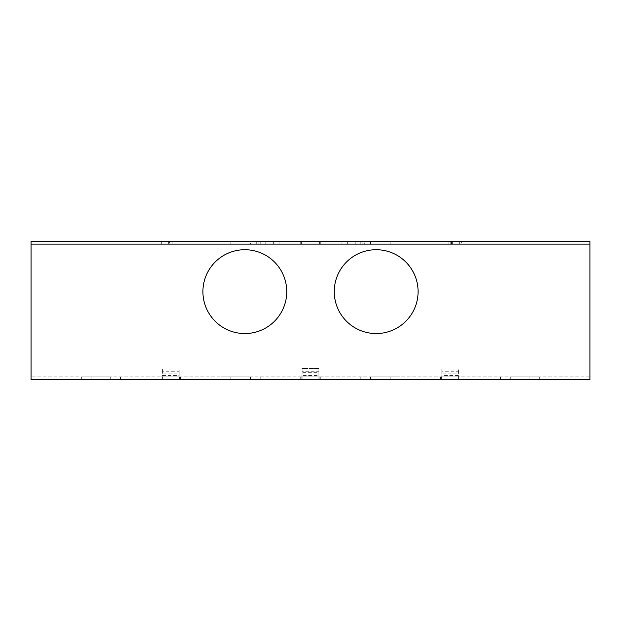 <?xml version="1.0" encoding="UTF-8"?>
<svg xmlns="http://www.w3.org/2000/svg" width="621" height="621" viewBox="0 0 621 621"><rect width="100%" height="100%" fill="white"/><g stroke="black" fill="none" stroke-linecap="round" stroke-linejoin="round"><path stroke-width="0.47" stroke-dasharray="3.1 2.33" d="M534.06 244.131L459.307 244.131L534.06 244.131L534.06 241.336L524.978 241.336L534.06 241.336M170.775 244.131L96.022 244.131L170.775 244.131L170.775 241.336L161.693 241.336L170.775 241.336M376.171 333.555A41.917 41.917 0 0 1 334.253 291.637A41.917 41.917 0 0 1 376.171 249.72A41.917 41.917 0 0 1 418.088 291.637A41.917 41.917 0 0 1 376.171 333.555M244.829 333.555A41.917 41.917 0 0 1 202.912 291.637A41.917 41.917 0 0 1 244.829 249.72A41.917 41.917 0 0 1 286.747 291.637A41.917 41.917 0 0 1 244.829 333.555M221.076 241.336L230.857 241.336L230.857 244.131L221.076 244.131L250.418 244.131L230.857 244.131L230.857 241.336L250.418 241.336L221.076 241.336L221.076 244.131M185.027 244.131L273.644 244.131L169.517 244.131L273.644 244.131L185.027 244.131L185.027 241.336L169.517 241.336L169.517 244.131L169.517 241.336L270.981 241.336L185.027 241.336L185.027 244.131M169.517 241.336L273.644 241.336L169.517 241.336M159.597 241.336L168.679 241.336L168.679 244.131L159.597 244.131L256.706 244.131L168.679 244.131L168.679 241.336L256.706 241.336L159.597 241.336L159.597 244.131M330.061 244.131L300.719 244.131L330.061 244.131L330.061 241.336L320.281 241.336L330.061 241.336M399.924 244.131L370.582 244.131L399.924 244.131L399.924 241.336L390.143 241.336L399.924 241.336M451.483 244.131L347.356 244.131L451.483 244.131L451.483 241.336L451.483 244.131M448.82 241.336L347.356 241.336L451.483 241.336L347.356 241.336L448.82 241.336L448.82 244.131L448.82 241.336M461.403 244.131L364.294 244.131L461.403 244.131L461.403 241.336L452.321 241.336L461.403 241.336M341.938 241.336L279.062 241.336L341.938 241.336L341.938 244.131L279.062 244.131L341.938 244.131M279.062 241.336L279.062 244.131M81.351 376.869L91.132 376.869L91.132 379.664L81.351 379.664L120.474 379.664L91.132 379.664L91.132 376.869L81.351 376.869L81.351 379.664M221.076 376.869L230.857 376.869L230.857 379.664L221.076 379.664L260.199 379.664L230.857 379.664L230.857 376.869L221.076 376.869L221.076 379.664M399.924 379.664L370.582 379.664L399.924 379.664L399.924 376.869L390.143 376.869L399.924 376.869M539.649 379.664L510.307 379.664L539.649 379.664L539.649 376.869L529.868 376.869L539.649 376.869M318.884 379.664L319.163 376.869L301.837 376.869L318.884 376.869L318.884 379.664L318.884 371.265L318.884 375.472L302.116 375.472L302.116 371.265L301.837 379.664L319.163 379.664L302.116 379.664L302.116 376.869L302.116 379.664M179.159 379.664L179.438 376.869L162.112 376.869L179.159 376.869L179.159 379.664L179.159 371.746L179.159 375.472L162.391 375.472L162.391 371.746L162.112 379.664L179.438 379.664L162.391 379.664L162.391 376.869L162.391 379.664M441.842 379.664L441.842 371.746L441.842 376.869L458.608 376.869L458.608 371.746L458.888 376.869L441.562 376.869L441.842 379.664L458.608 379.664L458.608 375.472L441.842 375.472L441.562 379.664L458.608 379.664M180.556 376.869L160.994 376.869L180.556 376.869L180.556 379.664L160.994 379.664L180.556 379.664L180.556 376.869M110.693 376.869L91.132 376.869L110.693 376.869L110.693 379.664L110.693 376.869M250.418 376.869L230.857 376.869L250.418 376.869L250.418 379.664L250.418 376.869M370.582 376.869L390.143 376.869L370.582 376.869L370.582 379.664L360.801 379.664L370.582 379.664L370.582 376.869M440.444 376.869L460.006 376.869L440.444 376.869L440.444 379.664L460.006 379.664L440.444 379.664L440.444 376.869M510.307 376.869L529.868 376.869L510.307 376.869L510.307 379.664L500.526 379.664L510.307 379.664L510.307 376.869M300.719 376.869L320.281 376.869L300.719 376.869L300.719 379.664L320.281 379.664L300.719 379.664L300.719 376.869M589.95 241.336L589.95 376.869L31.05 376.869L589.95 376.869L589.95 379.664L31.05 379.664L31.05 241.336L31.05 244.131L589.95 244.131L589.95 241.336L31.05 241.336M31.05 379.664L31.05 376.869M589.95 379.664L589.95 376.869M320.281 376.869L320.281 379.664L320.281 376.869M460.006 376.869L460.006 379.664L460.006 376.869M160.994 376.869L160.994 379.664L160.994 376.869M319.582 241.336L319.582 244.131L301.418 244.131L319.582 244.131L301.418 244.131L319.582 244.131L319.582 241.336L301.418 241.336L301.418 244.131L301.418 241.336L319.582 241.336L319.582 244.131L319.582 241.336L301.418 241.336L301.418 244.131L301.418 241.336L319.582 241.336M364.294 241.336L452.321 241.336L355.212 241.336L364.294 241.336L364.294 244.131L355.212 244.131L364.294 244.131L364.294 241.336M571.087 241.336L571.087 244.131L552.923 244.131L571.087 244.131L552.923 244.131L571.087 244.131L571.087 241.336L552.923 241.336L552.923 244.131L552.923 241.336L571.087 241.336L571.087 244.131L571.087 241.336L552.923 241.336L552.923 244.131L552.923 241.336L571.087 241.336M370.582 241.336L390.143 241.336L360.801 241.336L370.582 241.336L370.582 244.131L360.801 244.131L370.582 244.131L370.582 241.336M300.719 241.336L320.281 241.336L290.939 241.336L300.719 241.336L300.719 244.131L290.939 244.131L300.719 244.131L300.719 241.336M256.706 244.131L265.788 244.131L256.706 244.131L256.706 241.336L265.788 241.336L256.706 241.336L256.706 244.131M49.913 241.336L49.913 244.131L68.077 244.131L49.913 244.131L68.077 244.131L49.913 244.131L49.913 241.336L68.077 241.336L68.077 244.131L68.077 241.336L49.913 241.336L49.913 244.131L49.913 241.336L68.077 241.336L68.077 244.131L68.077 241.336L49.913 241.336M250.418 244.131L260.199 244.131L250.418 244.131L250.418 241.336L260.199 241.336L250.418 241.336L250.418 244.131M459.307 241.336L524.978 241.336L459.307 241.336L459.307 244.131L450.225 244.131L459.307 244.131L459.307 241.336M96.022 241.336L161.693 241.336L96.022 241.336L96.022 244.131L86.94 244.131L96.022 244.131L96.022 241.336M441.562 376.869L441.562 379.664L441.562 376.869M458.888 376.869L458.888 379.664L458.888 376.869M179.438 376.869L179.438 379.664L179.438 376.869M162.112 376.869L162.112 379.664L162.112 376.869M319.163 376.869L319.163 379.664L319.163 376.869M301.837 376.869L301.837 379.664L301.837 376.869M458.608 368.952L441.842 368.952L441.842 373.143L458.608 373.143L458.608 368.952L458.608 371.746L458.608 368.952L441.842 368.952L441.842 371.746L458.608 371.746M179.159 368.952L162.391 368.952L162.391 373.143L179.159 373.143L179.159 368.952L179.159 371.746L179.159 368.952L162.391 368.952L162.391 371.746L179.159 371.746M441.842 368.952L441.842 371.746M162.391 368.952L162.391 371.746M318.884 368.47L302.116 368.47L302.116 372.662L318.884 372.662L318.884 368.47L318.884 371.265L318.884 368.47L302.116 368.47L302.116 371.265L318.884 371.265M302.116 368.47L302.116 371.265M524.978 241.336L524.978 244.131L524.978 241.336M161.693 241.336L161.693 244.131L161.693 241.336M172.18 241.336L172.18 244.131L172.18 241.336M320.281 241.336L320.281 244.131L320.281 241.336M390.143 241.336L390.143 244.131L390.143 241.336M435.973 241.336L435.973 244.131L435.973 241.336M452.321 241.336L452.321 244.131L452.321 241.336M390.143 376.869L390.143 379.664L390.143 376.869M529.868 376.869L529.868 379.664L529.868 376.869M318.884 376.869L302.116 376.869M179.159 376.869L162.391 376.869M441.842 376.869L458.608 376.869M350.019 241.336L350.019 244.131L350.019 241.336M362.866 241.336L362.866 244.131L362.866 241.336M258.134 241.336L258.134 244.131L258.134 241.336M270.981 241.336L270.981 244.131L270.981 241.336M500.526 376.869L500.526 379.664M360.801 376.869L360.801 379.664M260.199 376.869L260.199 379.664M120.474 376.869L120.474 379.664M355.212 241.336L355.212 244.131M347.356 241.336L347.356 244.131L347.356 241.336M360.801 241.336L360.801 244.131M290.939 241.336L290.939 244.131M265.788 241.336L265.788 244.131M273.644 241.336L273.644 244.131L273.644 241.336M260.199 241.336L260.199 244.131M86.94 241.336L86.94 244.131M450.225 241.336L450.225 244.131"/><path stroke-width="0.93" d="M376.171 249.72A41.917 41.917 0 0 0 334.253 291.637A41.917 41.917 0 0 0 376.171 333.555A41.917 41.917 0 0 0 418.088 291.637A41.917 41.917 0 0 0 376.171 249.72M244.829 249.72A41.917 41.917 0 0 0 202.912 291.637A41.917 41.917 0 0 0 244.829 333.555A41.917 41.917 0 0 0 286.747 291.637A41.917 41.917 0 0 0 244.829 249.72M589.95 244.131L589.95 379.664L31.05 379.664L31.05 241.336L589.95 241.336L589.95 244.131L31.05 244.131"/></g></svg>
